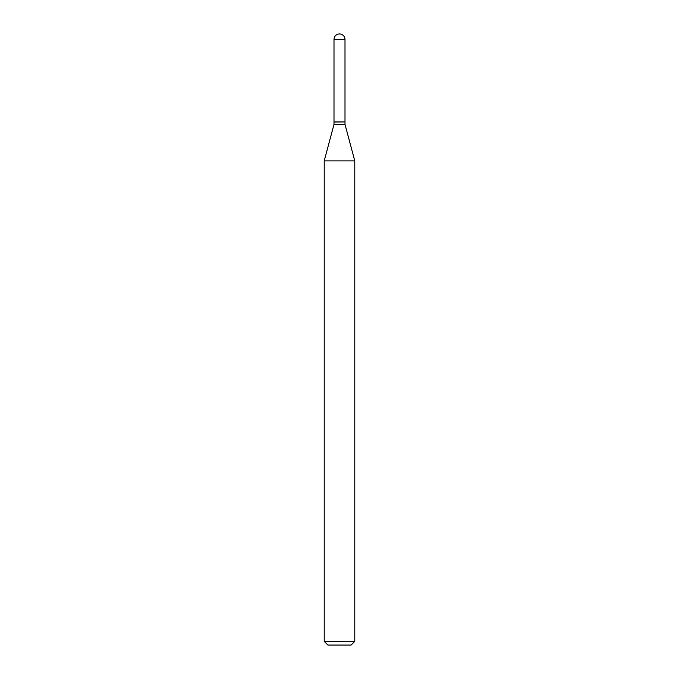 <?xml version="1.0" encoding="UTF-8"?>
<svg xmlns="http://www.w3.org/2000/svg" width="679" height="679" viewBox="0 0 679 679"><rect width="100%" height="100%" fill="white"/><g stroke="black" fill="none" stroke-linecap="round" stroke-linejoin="round"><path stroke-width="1.02" d="M334 39.45L334 121.948L345 121.948L345 39.45L334 39.45A5.5 5.5 0 0 1 339.5 33.95A5.5 5.5 0 0 1 345 39.45M344.881 121.948L334 122.067L334 124.393L324.223 160.881L324.223 641.383L354.777 641.383L351.111 645.05L327.889 645.05L324.223 641.383M345 122.067L345 124.393L334 124.393M345 124.393L354.777 160.881L324.223 160.881M354.777 160.881L354.777 641.383"/></g></svg>
